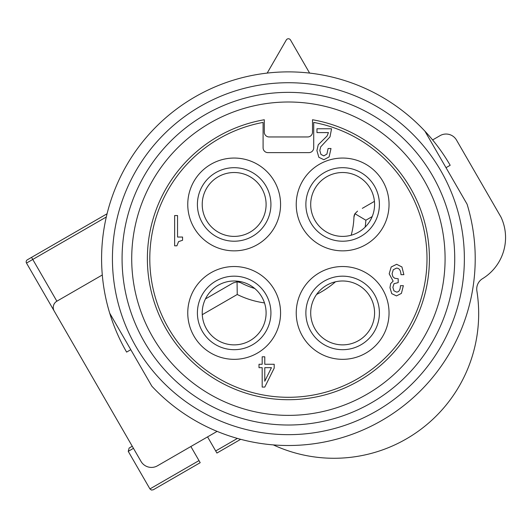 <?xml version="1.0" encoding="UTF-8"?>
<svg xmlns="http://www.w3.org/2000/svg" width="530" height="530" viewBox="0 0 530 530"><rect width="100%" height="100%" fill="white"/><g stroke="black" fill="none" stroke-linecap="round" stroke-linejoin="round"><path stroke-width="0.79" d="M263.092 122.417A138.608 138.608 0 0 0 172.826 335.205A138.608 138.608 0 0 0 403.973 335.205A138.608 138.608 0 0 0 313.714 122.417L313.714 147.804A4.823 4.823 0 0 1 308.891 152.627L267.908 152.627A4.823 4.823 0 0 1 263.092 147.804L263.092 122.417M166.274 329.203A141.02 141.02 0 0 0 358.909 380.818A141.02 141.02 0 0 0 312.508 119.747L312.508 132.136A4.823 4.823 0 0 1 307.685 136.959L269.114 136.959A4.823 4.823 0 0 1 264.298 132.136L264.298 119.747A141.02 141.02 0 0 0 166.274 329.203A141.02 141.02 0 0 1 264.298 119.747M280.569 312.932A46.402 46.402 0 0 0 234.161 266.524A46.402 46.402 0 0 0 187.759 312.932A46.402 46.402 0 0 0 234.161 359.333A46.402 46.402 0 0 0 280.569 312.932M342.638 266.524A46.402 46.402 0 0 0 296.237 312.932A46.402 46.402 0 0 0 342.638 359.333A46.402 46.402 0 0 0 389.04 312.932A46.402 46.402 0 0 0 342.638 266.524M296.237 204.454A46.402 46.402 0 0 0 342.638 250.856A46.402 46.402 0 0 0 389.04 204.454A46.402 46.402 0 0 0 342.638 158.053A46.402 46.402 0 0 0 296.237 204.454M234.161 250.856A46.402 46.402 0 0 0 280.569 204.454A46.402 46.402 0 0 0 234.161 158.053A46.402 46.402 0 0 0 187.759 204.454A46.402 46.402 0 0 0 234.161 250.856M328.103 148.506L326.924 154.058L328.103 148.506L331.005 148.506L329.097 156.906L323.883 159.715L318.835 157.271L316.913 150.593L318.238 144.776L327.083 135.991L328.441 132.593L316.973 132.593L316.973 128.763L331.555 128.763L330.005 136.866L320.67 146.889L319.822 150.507L320.941 154.396L323.843 155.886L326.924 154.058M270.923 312.932A36.762 36.762 0 0 0 234.161 276.17A36.762 36.762 0 0 0 197.405 312.932A36.762 36.762 0 0 0 234.161 349.687A36.762 36.762 0 0 0 270.923 312.932M266.1 312.932A31.939 31.939 0 0 0 234.161 280.986A31.939 31.939 0 0 0 202.221 312.932A31.939 31.939 0 0 0 234.161 344.871A31.939 31.939 0 0 0 266.1 312.932M342.638 344.871A31.939 31.939 0 0 0 374.577 312.932A31.939 31.939 0 0 0 342.638 280.986A31.939 31.939 0 0 0 310.699 312.932A31.939 31.939 0 0 0 342.638 344.871M342.638 276.17A36.762 36.762 0 0 0 305.876 312.932A36.762 36.762 0 0 0 342.638 349.687A36.762 36.762 0 0 0 379.4 312.932A36.762 36.762 0 0 0 342.638 276.17M234.161 236.393A31.939 31.939 0 0 0 266.1 204.454A31.939 31.939 0 0 0 234.161 172.515A31.939 31.939 0 0 0 202.221 204.454A31.939 31.939 0 0 0 234.161 236.393M234.161 241.216A36.762 36.762 0 0 0 270.923 204.454A36.762 36.762 0 0 0 234.161 167.692A36.762 36.762 0 0 0 197.405 204.454A36.762 36.762 0 0 0 234.161 241.216M374.577 204.454A31.939 31.939 0 0 0 342.638 172.515A31.939 31.939 0 0 0 310.699 204.454A31.939 31.939 0 0 0 342.638 236.393A31.939 31.939 0 0 0 374.577 204.454M342.638 241.216A36.762 36.762 0 0 0 379.4 204.454A36.762 36.762 0 0 0 342.638 167.692A36.762 36.762 0 0 0 305.876 204.454A36.762 36.762 0 0 0 342.638 241.216M446.015 167.692L450.189 165.28A186.818 186.818 0 0 0 424.927 131.175L467.096 204.209A186.818 186.818 0 0 1 151.871 386.211L109.703 313.17A186.818 186.818 0 0 1 424.927 131.175M130.784 349.687L126.61 352.099A186.818 186.818 0 0 1 109.703 313.17M440.794 170.706A175.973 175.973 0 0 0 200.413 106.298A175.973 175.973 0 0 0 136.005 346.68A175.973 175.973 0 0 0 376.386 411.088A175.973 175.973 0 0 0 440.794 170.706M432.447 175.529A166.327 166.327 0 0 0 205.236 114.646A166.327 166.327 0 0 0 144.359 341.857A166.327 166.327 0 0 0 371.563 402.734A166.327 166.327 0 0 0 432.447 175.529M410.525 188.183A141.02 141.02 0 0 0 312.508 119.747M267.186 73.08L286.313 39.955A2.412 2.412 0 0 1 290.486 39.955L309.613 73.08M61.453 323.611L26.5 263.072A2.412 2.412 0 0 1 27.381 259.779L107.06 213.775M26.5 263.072A2.412 2.412 0 0 1 27.381 259.779A2.412 2.412 0 0 0 26.5 263.072L32.761 259.455L56.869 301.206A7.234 7.234 0 0 0 54.219 311.084L141 461.392A12.051 12.051 0 0 0 157.463 465.804L217.108 431.374M110.869 409.206L54.219 311.084M133.461 448.334L128.247 451.348L149.937 488.925L198.995 460.603L200.201 462.69L190.866 446.518L199.22 441.702M132.255 446.247L129.128 448.055L128.247 451.348M237.42 438.416L215.697 450.957L216.902 453.051L207.568 436.879M232.895 283.08L237.062 281.774A7.234 7.234 0 0 1 240.514 282.623A77.135 77.135 0 0 0 254.711 288.472A77.135 77.135 0 0 1 240.514 282.623L237.062 281.774L237.235 294.494A89.192 89.192 0 0 0 264.49 302.915M365.157 227.105A89.192 89.192 0 0 0 365.866 220.228L354.934 213.716L353.947 217.134A77.135 77.135 0 0 1 351.171 235.234A77.135 77.135 0 0 0 353.947 217.134A7.234 7.234 0 0 1 354.398 214.855M354.404 214.822A7.234 7.234 0 0 1 354.941 213.703M362.328 208.356L374.425 201.367M482.492 278.707A12.051 12.051 0 0 0 476.874 290.884A12.051 12.051 0 0 1 482.492 278.707A48.21 48.21 0 0 0 501.049 217.214L456.502 140.066A12.051 12.051 0 0 0 440.039 135.653L432.619 139.94M102.297 274.984L56.869 301.206M202.274 314.681L237.235 294.494M316.602 294.422A89.192 89.192 0 0 0 335.47 281.801M365.866 220.228L372.186 216.578M476.874 290.884A144.63 144.63 0 0 1 273.294 444.895M205.454 298.927L233.492 282.742M354.934 213.716L357.558 211.106M216.902 453.051L240.693 439.317M200.201 462.69L153.23 489.806L200.201 462.69M176.901 245.814L174.635 245.814L174.635 215.544L177.543 215.544L177.543 237.049L182.572 237.049L182.572 240.262L178.55 241.627L176.901 245.814M389.179 273.811L391.193 266.981L396.639 264.298L401.932 266.954L403.88 274.659L400.971 274.659C400.759 270.3 399.249 268.127 396.447 268.127L393.273 269.763L392.081 273.745L392.849 276.653L394.678 278.257L398.202 278.767L398.202 282.596L394.015 283.716L392.876 287.3L393.903 290.778L396.539 292.083C398.984 292.076 400.289 289.943 400.455 285.677L403.356 285.677L401.422 293.381L396.48 295.912L391.756 293.66L389.967 287.638L390.65 283.636L393.141 281.152L389.179 273.811M264.781 356.803L264.781 364.269L274.195 364.269L274.195 368.118L264.781 387.072L262.178 387.072L262.178 367.674L259.004 367.674L259.004 364.269L262.178 364.269L262.178 356.803L264.781 356.803M271.453 367.674L264.781 367.674L264.781 381.222L271.453 367.674M152.706 337.034A156.688 156.688 0 0 0 367.827 393.75A156.688 156.688 0 0 0 422.821 178.179A156.688 156.688 0 0 0 208.972 123.629A156.688 156.688 0 0 0 152.706 337.034M106.291 217.002L32.761 259.455L31.555 257.368M149.937 488.925L151.381 490.045L153.23 489.806"/></g></svg>
